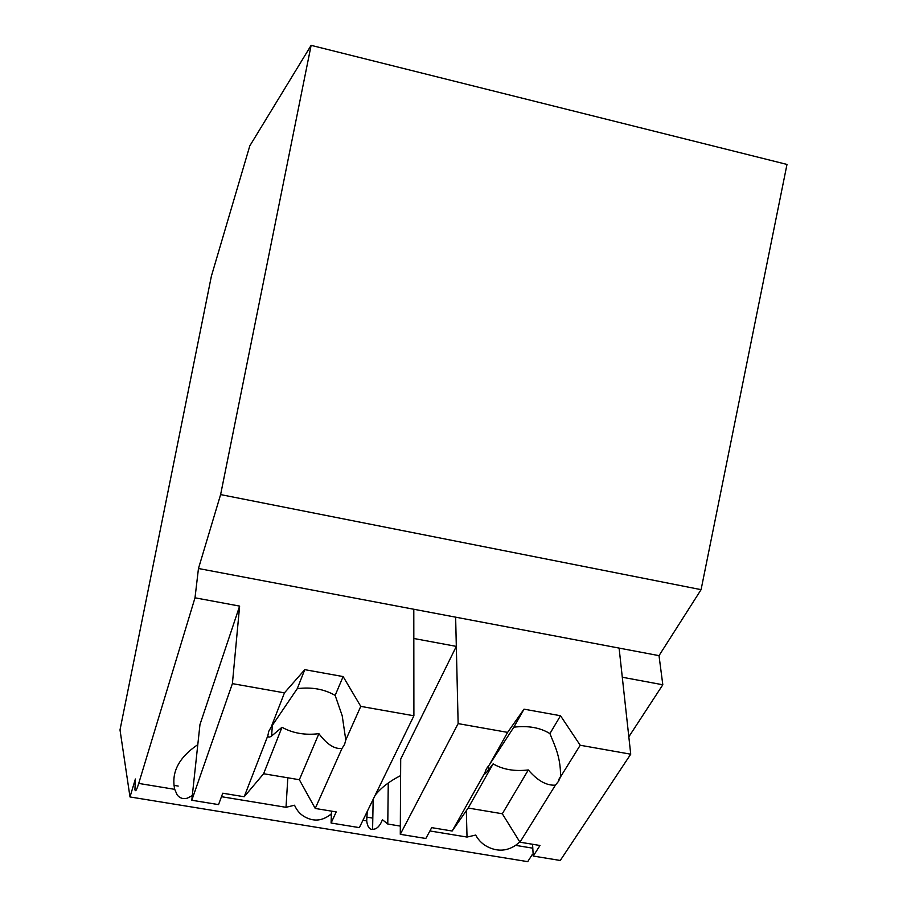 <?xml version="1.0" encoding="UTF-8"?>
<svg xmlns="http://www.w3.org/2000/svg" width="907" height="907" viewBox="0 0 907 907"><rect width="100%" height="100%" fill="white"/><g stroke="black" fill="none" stroke-linecap="round" stroke-linejoin="round"><path stroke-width="1.36" d="M195.005 597.804L198.463 568.508L220.616 494.587L311.124 45.35L249.788 145.902L211.388 276.147L120.007 729.897L129.996 796.947L135.381 779L134.939 789.612C135.381 792.219 136.64 790.156 138.714 783.421L195.005 597.804L239.629 606.103L199.971 724.546L191.796 800.246L232.396 683.629L239.629 606.103M129.996 796.947L527.727 861.65L532.216 854.609M366.575 817.094L372.811 818.125M331.384 815.087L330.057 814.86C322.461 820.665 314.536 821.583 306.283 817.649C301.022 815.212 297.099 811.073 294.526 805.223L286.011 807.309L221.478 796.697M174.008 785.371L178.203 786.063M532.794 848.181L515.584 845.358C507.217 850.879 498.453 851.628 489.258 847.58C483.408 845.086 478.885 840.914 475.676 835.075L467.026 837.059L429.907 830.959M388.264 782.99L387.777 824.032L400.327 826.096M387.777 824.032L382.414 819.701C380.475 824.758 378.049 827.83 375.135 828.919L372.584 829.452C369.376 829.44 367.426 826.583 366.7 820.892L362.947 820.268M197.805 744.636C178.781 757.549 171.083 772.458 174.722 789.339L177.182 794.94C179.801 798.217 183.18 799.294 187.307 798.183L192.307 795.586M198.463 568.508L659.015 655.648L701.077 589.663L220.616 494.587M311.124 45.35L786.993 164.439L701.077 589.663M287.825 777.798L286.011 807.309M330.057 814.86L331.44 813.647M232.396 683.629L284.447 692.857L304.775 669.661L343.129 676.577L360.771 706.372L345.782 739.976L344.603 744.341L342.007 748.434L315.228 808.454L336.214 811.912L331.078 823.012L359.353 827.626L413.898 715.782L413.796 609.243L413.819 638.483L456.323 646.385L455.631 617.168L458.137 723.616L507.614 732.38L524.008 709.161L560.515 715.736L580.197 745.248L630.728 754.193L619.096 648.097L622.293 677.234L662.813 684.774L628.823 736.801M400.611 775.598C389.568 781.199 381.087 787.741 375.169 795.212M367.244 811.448L366.7 820.892M507.614 732.38L489.372 764.828L486.379 768.807L484.78 773.002L452.151 831.016L431.709 827.649L425.814 838.487L400.282 834.315L400.701 759.068L456.323 646.385M659.015 655.648L662.813 684.774M558.474 779.975L560.435 776.811M515.584 845.358L519.824 841.957M466.334 810.688L467.026 837.059M360.771 706.372L413.898 715.782M284.447 692.857L271.182 727.074L268.789 731.257L267.848 735.679L244.187 796.754L222.759 793.217L218.542 804.611L191.796 800.246M331.078 823.012L331.543 811.141M271.182 727.074L297.258 688.662C311.6 686.86 324.23 689.105 335.148 695.397L343.129 676.577M304.775 669.661L297.258 688.662M345.782 739.976L342.211 715.759L335.148 695.397M342.007 748.434C334.649 749.329 326.951 744.409 318.901 733.672L299.355 779.725L315.228 808.454M244.187 796.754L263.62 773.739L299.355 779.725M267.848 735.679C268.041 737.425 269.288 737.55 271.59 736.042L281.986 727.278C292.78 733.241 305.081 735.373 318.901 733.672M281.986 727.278L263.62 773.739M580.197 745.248L560.39 777.118L558.565 781.267L555.401 785.145L519.96 842.195L539.994 845.494L533.248 856.049L560.265 860.471L630.728 754.193M533.248 856.049L532.568 844.27M400.282 834.315L458.137 723.616M489.372 764.828L513.827 727.176C528.135 725.475 540.164 727.618 549.914 733.593L560.515 715.736M524.008 709.161L513.827 727.176M560.39 777.118C560.934 766.483 558.825 755.327 554.041 743.661L549.914 733.593M555.401 785.145C546.49 785.723 537.466 780.655 528.316 769.952L502.308 813.76L519.96 842.195M452.151 831.016L468.171 808.035L502.308 813.76M484.78 773.002C484.1 774.986 485.313 773.988 488.408 769.998L493.125 763.853C502.795 769.533 514.53 771.562 528.316 769.952M493.125 763.853L468.171 808.035M174.722 789.339L138.714 783.421M373.162 799.305L372.596 829.452M272.395 724.863L271.601 736.042M488.261 766.075L488.408 769.998"/></g></svg>
